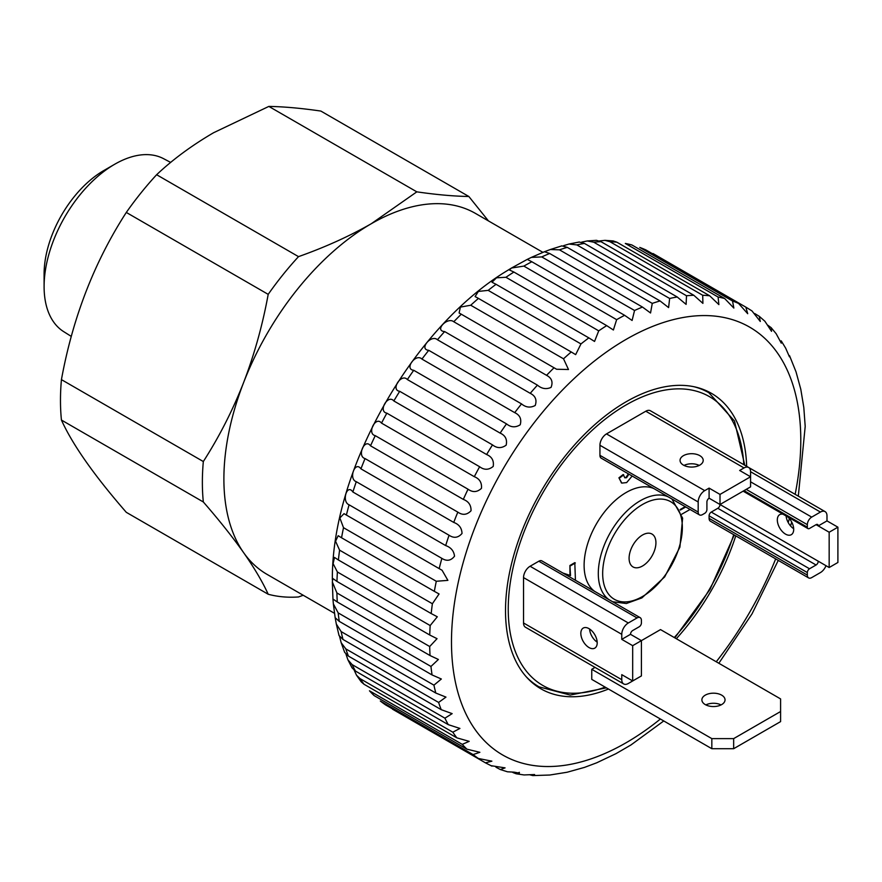 <?xml version="1.0" encoding="UTF-8"?>
<svg xmlns="http://www.w3.org/2000/svg" width="882" height="882" viewBox="0 0 882 882"><rect width="100%" height="100%" fill="white"/><g stroke="black" fill="none" stroke-linecap="round" stroke-linejoin="round"><path stroke-width="1.32" d="M44.1 286.573L44.1 273.971A84.463 48.764 120 0 1 103.822 170.535L114.726 164.239A99.886 57.672 120 0 0 44.1 286.573A99.886 57.672 120 0 0 63.691 331.643L71.277 336.406M542.882 252.34L475.453 213.411A208.406 120.316 120 0 0 371.256 223.741A208.406 120.316 120 0 0 243.63 382.501A208.406 120.316 120 0 0 243.63 552.661A208.406 120.316 120 0 0 267.059 574.38L334.476 613.31M488.441 220.908L468.838 196.488L320.861 111.066C301.28 108.221 283.938 106.667 268.845 106.413L213.609 132.719C191.923 145.376 172.927 159.377 156.621 174.724A227.699 131.462 120 0 0 126.302 212.441C94.385 261.833 72.765 317.564 61.431 379.624A227.699 131.462 120 0 0 61.431 420.053C72.522 444.616 94.142 475.376 126.302 512.332L268.194 594.248A227.699 131.462 120 0 0 298.513 596.96L303.21 595.251M61.431 420.053L203.323 501.968C219.166 520.171 232.605 537.072 243.63 552.661C254.435 568.129 262.627 581.999 268.194 594.248M468.838 196.488C453.745 196.245 436.403 194.69 416.822 191.846L371.256 223.741C349.327 236.255 325.083 247.225 298.513 256.64A227.699 131.462 120 0 0 268.194 294.356C262.615 324.929 254.424 354.31 243.63 382.501C232.583 410.593 219.144 436.932 203.323 461.54A227.699 131.462 120 0 0 203.323 501.968M203.323 461.54L61.431 379.624M298.513 256.64L156.621 174.724M126.302 212.441L268.194 294.356M170.678 162.42L163.556 158.672A99.886 57.672 120 0 0 114.726 164.239L103.822 170.535M416.822 191.846L268.845 106.413M787.902 517.006A11.576 6.681 60 0 1 791.297 534.69A11.576 6.681 60 0 1 785.509 534.117A11.576 6.681 60 0 1 777.946 523.919A11.576 6.681 60 0 1 779.721 514.636A11.576 6.681 60 0 1 783.106 514.239M786.105 515.97A11.576 6.681 -120 0 0 793.668 528.726M699.812 455.652A11.576 6.681 0 0 0 687.199 454.208A11.576 6.681 0 0 0 680.055 460.382A11.576 6.681 0 0 0 683.44 465.112A11.576 6.681 0 0 0 696.063 466.556A11.576 6.681 0 0 0 703.208 460.382A11.576 6.681 0 0 0 699.812 455.652M684.024 465.42A11.576 6.681 180 0 1 699.228 465.42M589.022 628.646A11.576 6.681 -120 0 0 583.234 628.072A11.576 6.681 -120 0 0 581.458 637.355A11.576 6.681 -120 0 0 589.022 647.553A11.576 6.681 -120 0 0 594.81 648.127A11.576 6.681 -120 0 0 596.585 638.855A11.576 6.681 -120 0 0 589.022 628.646M589.584 628.998A11.576 6.681 -120 0 0 597.191 642.162M705.865 704.905A11.576 6.681 180 0 1 721.068 704.905M721.652 695.137A11.576 6.681 0 0 0 709.029 693.693A11.576 6.681 0 0 0 701.885 699.867A11.576 6.681 0 0 0 705.269 704.597A11.576 6.681 0 0 0 717.893 706.041A11.576 6.681 0 0 0 725.037 699.867A11.576 6.681 0 0 0 721.652 695.137M642.504 535.01A18.985 10.959 120 0 0 630.112 551.735A18.985 10.959 120 0 0 633.022 566.939A18.985 10.959 120 0 0 642.504 566.001A18.985 10.959 120 0 0 654.907 549.277A18.985 10.959 120 0 0 651.996 534.062A18.985 10.959 120 0 0 642.504 535.01M594.633 591.359A59.436 34.31 -60 0 1 587.831 543.213A59.436 34.31 -60 0 1 626.132 492.52A59.436 34.31 -60 0 1 653.97 488.617M680.132 509.542L685.193 506.654M621.545 482.928L618.921 477.812L623.166 474.538L624.908 477.823L626.562 477.713L626.022 477.405L628.381 473.855M624.654 477.636L626.022 477.405M562.892 573.035L569.97 575.362L569.915 565.505L574.799 562.65L575.439 580.279M733.659 748.708L711.829 748.708L711.829 738.62L733.659 738.62L733.659 748.708L780.592 721.608L780.592 698.919L660.519 629.594L641.412 640.63L630.498 634.323L621.766 639.362L621.766 634.323A9.261 5.347 -60 0 1 628.315 622.979L637.047 617.94A6.174 3.561 -60 0 1 640.134 617.632L541.901 560.908A6.174 3.561 120 0 0 538.814 561.217L530.082 566.255A9.261 5.347 120 0 0 523.533 577.6L523.533 622.979A9.261 5.347 120 0 0 525.452 627.223L623.684 683.936A9.261 5.347 -60 0 1 621.766 679.702L523.533 622.979M709.095 518.362A6.174 3.561 120 0 0 710.374 521.196L808.618 577.908A6.174 3.561 -60 0 1 807.339 575.086L807.339 572.561A3.087 1.786 -60 0 1 809.522 568.78L816.071 564.998A3.087 1.786 120 0 0 818.253 561.217L720.01 504.504A3.087 1.786 -60 0 1 717.827 508.286L711.278 512.067A3.087 1.786 120 0 0 709.095 515.838L709.095 518.362L807.339 575.086M699.459 514.89A6.174 3.561 -60 0 0 702.546 514.581L704.729 513.324A3.087 1.786 -60 0 0 706.912 509.542L706.912 501.979A3.087 1.786 120 0 1 709.095 498.198L720.01 504.504L750.571 486.853L750.571 476.765L720.01 494.416L709.095 488.11L704.729 490.635L606.485 433.911A9.261 5.347 120 0 0 599.936 445.256L599.936 455.344A6.174 3.561 120 0 0 601.215 458.166L699.459 514.89A6.174 3.561 -60 0 1 698.18 512.056L698.18 501.979A9.261 5.347 -60 0 1 704.729 490.635M748.653 467.482A9.261 5.347 -60 0 1 750.571 471.727L750.571 476.765L739.656 470.47L744.022 467.945A9.261 5.347 -60 0 1 748.653 467.482L650.42 410.769A9.261 5.347 120 0 0 645.789 411.221L606.485 433.911M595.041 667.398L591.756 669.306L591.756 679.383L711.829 748.708M826.026 565.704A9.261 5.347 -60 0 1 820.436 572.561L811.705 577.6A6.174 3.561 -60 0 1 808.618 577.908M826.985 520.887L818.253 525.926L816.071 524.669A3.087 1.786 120 0 1 817.614 524.514A3.087 1.786 120 0 1 818.253 525.926L829.168 532.232L829.168 567.523L837.9 562.473L837.9 527.182L826.985 520.887L826.985 515.838A9.261 5.347 -60 0 0 825.067 511.604L748.73 467.526M816.071 524.669L809.522 528.45A3.087 1.786 -60 0 1 807.978 528.605A3.087 1.786 -60 0 1 807.339 527.182L807.339 524.669A6.174 3.561 -60 0 1 811.705 517.106L820.436 512.056A9.261 5.347 -60 0 1 825.067 511.604M829.168 567.523L818.253 561.217M829.168 532.232L837.9 527.182M746.249 489.356A6.174 3.561 -60 0 1 746.205 489.378L744.022 490.635A3.087 1.786 -60 0 1 744 490.646M720.01 504.493L720.01 494.416M621.766 639.362L632.681 645.668L632.681 680.959L621.766 674.653L621.766 679.702M637.091 678.412A6.174 3.561 -60 0 1 637.047 678.434L628.315 683.484A9.261 5.347 -60 0 1 623.684 683.936M632.681 680.959L641.412 675.921L641.412 640.63L632.681 645.668M640.134 617.632A6.174 3.561 -60 0 1 641.412 620.454L641.412 622.979A3.087 1.786 -60 0 1 639.229 626.76L632.681 630.542A3.087 1.786 120 0 0 630.498 634.323M709.095 498.198L709.095 488.11M711.829 738.62L591.756 669.306M780.592 711.52L733.659 738.62M563.444 573.355L569.97 575.362M570.522 575.67L569.915 565.505M570.467 565.825L575.34 562.97M632.173 476.037L626.65 482.575L621.821 483.093L618.921 477.812M626.562 477.713L628.932 474.163M619.462 478.132L623.717 474.858M690.066 509.465L681.764 514.195M680.353 510.039L685.744 506.974M663.76 720.958L630.994 744.937L615.934 753.68L596.761 762.776L584.479 767.395L567.093 772.246L549.795 775.024L532.772 775.587M529.432 774.694L532.772 775.576L534.602 774.539L524.062 774.947L516.202 773.79L519.366 772.334M516.202 773.79L513.159 772.632C521.086 773.602 521.372 773.437 514.03 772.147L507.481 771.794L500.337 769.545L505.066 767.869L491.109 765.697M385.588 704.905L380.318 701.014A262.428 151.517 120 0 0 385.588 704.905L478.375 758.476A262.428 151.517 -60 0 1 473.105 754.584L479.863 752.302L466.92 749.171A262.428 151.517 -60 0 1 462.256 744.364L469.191 741.354L456.843 737.848A262.428 151.517 -60 0 1 452.83 732.192L459.93 728.433L448.254 724.64A262.428 151.517 -60 0 1 444.914 718.18L452.157 713.637L441.209 709.657A262.428 151.517 -60 0 1 438.597 702.447L445.961 697.111L435.807 693.043A262.428 151.517 -60 0 1 433.933 685.16L441.353 679.008L432.07 674.951A262.428 151.517 -60 0 1 430.956 666.461L438.387 659.471L430.041 655.547A262.428 151.517 -60 0 1 429.699 646.528L437.042 638.678L429.743 635.018A262.428 151.517 -60 0 1 430.173 625.558L437.307 616.783L431.188 613.552A262.428 151.517 -60 0 1 432.378 603.74L439.071 593.961L434.341 591.348A262.428 151.517 -60 0 1 436.292 581.271L447.891 580.367L442.08 570.268L439.181 568.614A262.428 151.517 -60 0 1 441.871 558.372C446.766 561.47 450.978 560.743 454.528 556.189C453.899 550.941 450.945 547.402 445.664 545.572A262.428 151.517 -60 0 1 449.07 535.253C453.888 538.45 458.21 537.855 462.025 533.456C461.793 528.02 459.026 524.338 453.734 522.42A262.428 151.517 -60 0 1 457.824 512.133C462.565 515.419 466.964 514.967 471.032 510.777C471.186 505.21 468.607 501.406 463.315 499.388A262.428 151.517 -60 0 1 468.044 489.223C472.708 492.586 477.173 492.299 481.451 488.363C481.98 482.697 479.599 478.805 474.307 476.688A262.428 151.517 -60 0 1 479.632 466.732C484.218 470.172 488.738 470.073 493.203 466.424C494.096 460.724 491.902 456.755 486.621 454.528A262.428 151.517 -60 0 1 492.498 444.881C496.985 448.387 501.538 448.475 506.158 445.167C507.404 439.468 505.386 435.454 500.127 433.106A262.428 151.517 -60 0 1 506.5 423.867C510.91 427.428 515.474 427.737 520.204 424.782C521.78 419.148 519.95 415.102 514.713 412.644A262.428 151.517 -60 0 1 521.527 403.89C525.848 407.495 530.413 408.024 535.22 405.477C537.094 399.943 535.44 395.897 530.236 393.328A262.428 151.517 -60 0 1 537.425 385.136C541.658 388.775 546.201 389.535 551.041 387.407C553.201 382.027 551.713 378.003 546.564 375.324A262.428 151.517 -60 0 1 554.039 367.772L556.586 369.249L568.493 369.514L563.521 358.809A262.428 151.517 -60 0 1 571.238 351.973L575.659 354.63L580.962 343.936A262.428 151.517 -60 0 1 588.845 337.883L594.545 341.444L598.724 330.849A262.428 151.517 -60 0 1 606.695 325.623L613.387 330L616.639 319.659A262.428 151.517 -60 0 1 624.621 315.315L531.846 261.756A262.428 151.517 120 0 0 523.853 266.099L616.639 319.659M392.501 709.183L485.431 762.831L491.869 761.166L478.375 758.476M374.133 695.6L369.47 690.804A262.428 151.517 120 0 0 374.133 695.6L466.92 749.171M354.2 670.232L356.515 675.215L360.043 678.622A262.428 151.517 120 0 0 364.057 684.289L456.843 737.848M364.057 684.289L361.245 681.885L356.515 675.215M346.009 654.257L347.916 659.824L352.138 664.609A262.428 151.517 120 0 0 355.468 671.07L448.254 724.64M355.468 671.07L352.05 667.85L347.916 659.824M495.949 767.197L500.337 769.545M348.434 656.098L344.653 652.338L341.169 642.713L345.821 648.887A262.428 151.517 120 0 0 348.434 656.098L441.209 709.657M343.021 639.472L339.041 635.547L336.318 624.037L341.147 631.589A262.428 151.517 120 0 0 343.021 639.472L435.807 693.043M339.625 636.595L341.169 642.713M523.853 266.099L511.516 268.018L509.355 269.936L513.908 272.053A262.428 151.517 120 0 0 505.937 277.279L496.5 277.808L491.991 282.229L496.059 284.313A262.428 151.517 120 0 0 488.176 290.365L478.375 291.424L475.089 296.561L478.452 298.403A262.428 151.517 120 0 0 470.734 305.238L460.393 307.09L459.103 312.978L461.264 314.201A262.428 151.517 120 0 0 453.778 321.754C447.361 316.528 434.01 330.838 444.638 331.566A262.428 151.517 120 0 0 437.461 339.757C431.232 334.035 418.498 349.448 428.74 350.319A262.428 151.517 120 0 0 421.938 359.084C415.852 352.866 403.857 369.227 413.724 370.297A262.428 151.517 120 0 0 407.352 379.547C401.376 372.843 390.23 390.009 399.711 391.31A262.428 151.517 120 0 0 393.835 400.957C387.948 393.78 377.75 411.585 386.856 413.162A262.428 151.517 120 0 0 381.52 423.117C375.677 415.477 366.526 433.768 375.258 435.653A262.428 151.517 120 0 0 370.528 445.818C364.685 437.737 356.659 456.325 365.038 458.563A262.428 151.517 120 0 0 360.947 468.849C355.082 460.349 348.258 479.069 356.284 481.682A262.428 151.517 120 0 0 352.877 492.002C346.946 483.104 341.389 501.781 349.085 504.802A262.428 151.517 120 0 0 346.394 515.044L344.013 513.655L339.857 517.977L343.506 527.701A262.428 151.517 120 0 0 341.555 537.777L338.17 535.705L335.557 541.239L339.592 550.17A262.428 151.517 120 0 0 338.401 559.982L334.51 557.435L333.098 563.609L337.387 571.988A262.428 151.517 120 0 0 336.968 581.447L332.834 578.504L332.349 581.977L336.913 592.958A262.428 151.517 120 0 0 337.266 601.976L332.955 599.032L333.363 603.894L338.17 612.891A262.428 151.517 120 0 0 339.283 621.38L335.16 617.687L336.318 624.037M676.329 638.722A170.579 98.486 120 0 0 735.764 535.848M746.668 466.346A170.579 98.486 120 0 0 711.421 393.328A170.579 98.486 120 0 0 620.917 404.915A170.579 98.486 120 0 0 513.721 555.451A170.579 98.486 120 0 0 540.842 688.776A170.579 98.486 120 0 0 608.459 689.029M513.159 772.632L512.486 772.235M473.105 754.584L380.318 701.014M462.256 744.364L369.47 690.804M452.83 732.192L360.043 678.622M444.914 718.18L352.138 664.609M438.597 702.447L345.821 648.887M433.933 685.16L341.147 631.589M339.283 621.38L432.07 674.951M430.956 666.461L338.17 612.891M337.266 601.976L430.041 655.547M429.699 646.528L336.913 592.958M336.968 581.447L429.743 635.018M430.173 625.558L337.387 571.988M338.401 559.982L431.188 613.552M432.378 603.74L339.592 550.17M341.555 537.777L434.341 591.348M436.292 581.271L343.506 527.701M346.394 515.044L439.181 568.614M441.871 558.372L349.085 504.802M352.877 492.002L445.664 545.572M449.07 535.253L356.284 481.682M360.947 468.849L453.734 522.42M457.824 512.133L365.038 458.563M370.528 445.818L463.315 499.388M468.044 489.223L375.258 435.653M381.52 423.117L474.307 476.688M479.632 466.732L386.856 413.162M393.835 400.957L486.621 454.528M492.498 444.881L399.711 391.31M407.352 379.547L500.127 433.106M506.5 423.867L413.724 370.297M421.938 359.084L514.713 412.644M521.527 403.89L428.74 350.319M437.461 339.757L530.236 393.328M537.425 385.136L444.638 331.566M453.778 321.754L546.564 375.324M554.039 367.772L461.264 314.201M470.734 305.238L563.521 358.809M571.238 351.973L478.452 298.403M488.176 290.365L580.962 343.936M588.845 337.883L496.059 284.313M505.937 277.279L598.724 330.849M606.695 325.623L513.908 272.053M541.757 256.916L634.544 310.486A262.428 151.517 -60 0 1 642.471 307.068L549.684 253.498A262.428 151.517 120 0 0 541.757 256.916L531.372 257.39L527.26 259.385L531.846 261.756M559.475 249.838L652.261 303.397A262.428 151.517 -60 0 1 660.056 300.938L567.269 247.368A262.428 151.517 120 0 0 559.475 249.838L550.346 249.518L544.47 251.723L549.684 253.498M576.861 244.909L669.636 298.48A262.428 151.517 -60 0 1 677.222 296.991L584.446 243.421A262.428 151.517 120 0 0 576.861 244.909L568.989 244.038L563.653 245.637M593.729 242.186L686.505 295.757A262.428 151.517 -60 0 1 693.814 295.272L601.039 241.701A262.428 151.517 120 0 0 593.729 242.186L587.247 240.962L581.723 242.12M609.925 241.701L702.711 295.272A262.428 151.517 -60 0 1 709.679 295.779L616.893 242.208A262.428 151.517 120 0 0 609.925 241.701L604.986 240.356L599.462 240.94M625.316 243.454L718.091 297.025A262.428 151.517 -60 0 1 724.651 298.513L631.865 244.953A262.428 151.517 120 0 0 625.316 243.454L631.865 244.953M639.737 247.423L732.523 300.994A262.428 151.517 -60 0 1 738.598 303.463L645.822 249.893A262.428 151.517 120 0 0 639.737 247.423L645.822 249.893M653.066 253.575L745.852 307.145A262.428 151.517 -60 0 1 746.437 307.476L653.65 253.906A262.428 151.517 120 0 0 653.066 253.575L653 253.531M754.827 313.606L759.27 316.318L760.295 321.478L751.993 310.938L746.437 307.476M767.814 325.215L771.133 327.652L771.529 331.323L764.881 321.235L759.27 316.318M550.335 249.518L561.878 245.858L567.269 247.368M568.989 244.038L579.242 242.021L584.446 243.421M587.247 240.962L596.419 240.334L601.039 241.701M604.986 240.356L613.244 240.94L616.893 242.208M800.779 389.183L803.811 407.484L805.2 426.403L798.309 496.158M771.133 327.652L776.16 333.716L781.276 343.142L781.232 340.86L785.675 348.181L789.456 356.824L789.533 355.667L796.027 371.84L800.768 389.183M738.598 303.463L747.704 313.705L745.852 307.145M724.651 298.513L733.846 308.061L732.523 300.994M709.679 295.779L718.874 304.61L718.091 297.025M693.814 295.272L702.91 303.375L702.711 295.272M677.222 296.991L686.108 304.378L686.505 295.757M660.056 300.938L668.6 307.586L669.636 298.48M642.471 307.068L650.541 312.978L652.261 303.397M624.621 315.315L632.096 320.475L634.544 310.486M608.823 599.551A59.436 34.31 -60 0 1 602.02 551.404A59.436 34.31 -60 0 1 640.321 500.722A59.436 34.31 -60 0 1 668.159 496.82M642.504 596.508A56.349 32.535 120 0 0 682.348 527.502A56.349 32.535 120 0 0 642.504 504.493A56.349 32.535 120 0 0 602.671 573.509A56.349 32.535 120 0 0 642.504 596.508M693.748 386.68A169.807 98.034 -60 0 1 708.852 392.733L734.486 421.001L744.794 465.255M674.267 637.532A166.72 96.259 120 0 0 733.703 534.657M743.802 464.682A166.72 96.259 120 0 0 626.132 404.926A166.72 96.259 120 0 0 508.716 596.673A166.72 96.259 120 0 0 605.151 687.122M533.125 683.429L539.045 686.846A169.807 98.034 -60 0 1 526.256 676.792M820.436 512.056L750.571 471.727M811.705 517.106L750.571 481.815M807.339 524.669L746.205 489.378M807.339 527.182L744.022 490.635M816.071 564.998L717.827 508.286M809.522 568.78L711.278 512.067M807.339 572.561L709.095 515.838M744.022 467.945L645.789 411.221M698.18 501.979L599.936 445.256M698.18 512.056L599.936 455.344M621.766 634.323L523.533 577.6M628.315 622.979L530.082 566.255M637.047 617.94L538.814 561.217M565.957 574.281L565.406 573.973M795.145 494.328A246.993 142.597 120 0 0 618.569 343.936A246.993 142.597 120 0 0 451.65 650.53A246.993 142.597 120 0 0 633.706 738.168A246.993 142.597 120 0 0 660.398 719.017M716.25 661.776A246.993 142.597 120 0 0 775.675 558.89M788.221 522.574A246.993 142.597 120 0 0 789.357 518.55M671.908 498.98L682.624 518.153L679.901 547.138L664.675 576.905L641.864 597.919L626.319 603.52L612.604 601.733M734.254 534.977L709.944 589.54L674.818 637.851M708.852 392.733L702.932 389.315M539.045 686.846L570.191 695.071L606.419 687.85M807.978 528.605L743.118 491.153M698.864 465.608L697.067 464.56M597.158 641.754L595.361 640.718M621.27 482.785L621.821 483.093M485.431 762.831L491.947 766.138M335.16 617.698L333.363 603.894M332.955 599.032L332.349 581.977M332.36 580.147C331.279 471.12 411.905 328.247 506.665 270.995L511.009 268.326M511.516 268.018L527.26 259.385M531.372 257.39L544.481 251.712M718.841 663.264L752.037 613.85L778.266 560.39M790.548 525.926L791.705 522.067"/></g></svg>

